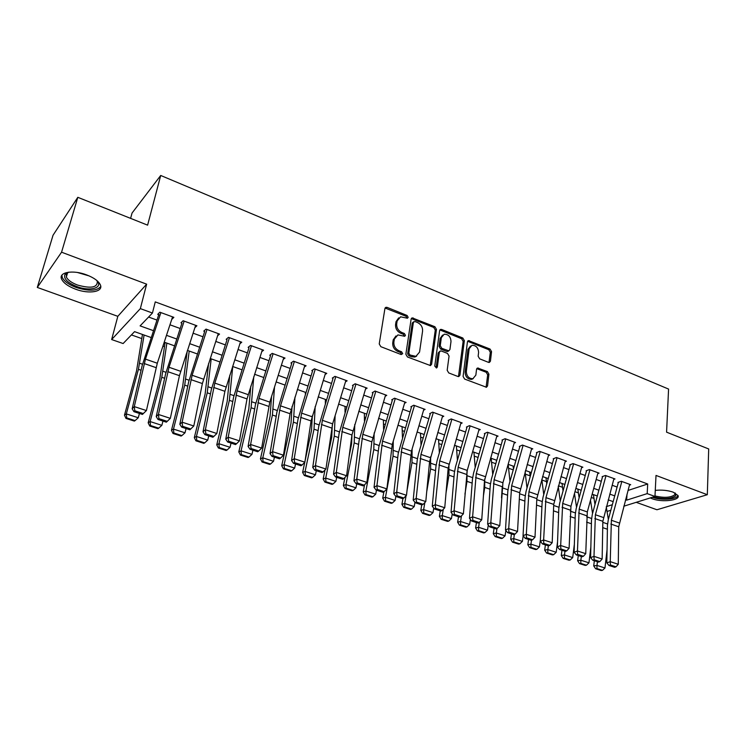 <?xml version="1.0" encoding="UTF-8"?>
<svg xmlns="http://www.w3.org/2000/svg" width="746" height="746" viewBox="0 0 746 746"><rect width="100%" height="100%" fill="white"/><g stroke="black" fill="none" stroke-linecap="round" stroke-linejoin="round"><path stroke-width="1.12" d="M408.183 317.339L407.083 315.465L387.127 307.389L385.99 307.296L384.917 308.555L379.238 343.943L380.842 346.685L401.171 354.546L402.709 353.669L401.59 351.767L398.979 350.76C395.352 348.941 393.655 346.041 393.879 342.06L394.336 339.104L397.907 334.907L404.686 336.287L405.46 335.374L404.36 333.49L401.777 332.464C398.178 330.637 396.48 327.755 396.704 323.82L397.152 320.911L400.602 316.826L407.437 318.225L408.183 317.339M407.046 318.104L405.945 316.229L385.085 308.042M401.553 354.387L400.443 352.485L397.842 351.478L398.979 350.76M404.323 336.11L403.213 334.227L400.63 333.21L401.777 332.464M650.288 497.927L652.172 498.72C662 502.608 680.632 500.398 678.011 495.54L673.2 492.173C667.707 490.318 661.73 489.712 655.277 490.374M86.62 274.892C72.884 269.539 58.104 272.234 61.657 279.237C63.606 283.088 68.259 286.417 75.644 289.224C89.147 294.372 103.778 291.854 100.328 284.776C98.491 281.037 93.921 277.736 86.62 274.892M488.481 362.351L489.385 362.435L490.439 361.139L491.549 351.608L490.038 349.035L468.479 340.605L467.434 341.873L463.079 376.432L464.627 379.071L486.457 387.258L487.558 385.915L488.919 374.184L487.399 371.592L477.627 368.011L476.545 369.326L475.845 375.145L472.889 378.716C468.786 378.604 466.604 376.18 466.334 371.443L469.178 348.708L471.976 345.286C476.079 345.351 478.289 347.748 478.587 352.485L478.139 356.234L479.659 358.835L488.481 362.351M628.011 490.458L647.696 483.995L647.192 493.619L654.969 496.454L623.777 506.217M77.808 197.317L61.564 252.204L37.3 287.434L53.031 235.251L77.808 197.317L147.605 225.152L160.716 175.469L668.575 389.076L666.579 432.167L708.7 448.961L707.32 494.71L656.014 475.435L654.969 496.454M37.3 287.434L117.821 316.323L146.645 284.161L61.564 252.204M146.645 284.161L140.341 308.62L152.445 313.031L140.099 325.881L153.443 330.665M647.696 483.995L155.261 301.897L152.445 313.031M436.457 329.368L434.909 326.72L412.184 317.871L411.121 319.139L405.861 354.266L407.456 356.97L430.479 365.577L431.617 364.244L436.457 329.368L435.291 330.105L433.743 327.457L411.298 318.589M441.697 329.471L462.818 338.013L464.348 340.624L459.937 375.21L458.818 376.553L457.885 376.469L448.747 372.935L447.18 370.277L449.064 356.075L447.516 353.436L441.436 351.03L440.448 350.946L439.357 352.252L437.324 367.069L436.531 368.011L434.759 366.081L439.627 330.646L440.681 329.378L441.697 329.471L440.522 330.198L461.615 338.731L462.818 338.013M636.217 502.328L656.937 509.76L707.32 494.71M171.729 319.447L173.865 317.339L159.831 312.201L157.742 314.346L160.026 315.176M194.865 327.68L196.916 325.788L183.134 320.733L180.961 322.822M217.571 335.793L219.538 334.077L206.017 329.117L203.761 331.149M239.858 343.775L241.76 342.218L228.481 337.351L226.15 339.327M261.743 351.646L263.59 350.21L250.544 345.435L248.138 347.366M283.238 359.385L285.028 358.071L272.206 353.371L269.735 355.255M304.349 367.004L306.093 365.782L293.495 361.176L290.959 363.004M325.097 374.492L326.785 373.373L314.411 368.832L311.809 370.613M345.473 381.868L347.132 380.824L334.963 376.366L332.306 378.101M365.503 389.123L367.125 388.144L355.171 383.77L352.448 385.458M385.197 396.257L386.773 395.352L375.024 391.044L372.245 392.694M404.556 403.288L406.104 402.43L394.55 398.196L391.715 399.8M423.588 410.197L425.108 409.395L413.741 405.227L410.85 406.794M442.303 416.995L443.795 416.24L432.615 412.146L429.677 413.666M460.711 423.691L462.175 422.973L451.181 418.944L448.197 420.436M478.82 430.274L480.265 429.603L469.448 425.64L466.418 427.085M496.64 436.755L498.058 436.121L487.418 432.223L484.34 433.631M514.171 443.133L515.561 442.537L505.089 438.695L501.974 440.075M531.422 449.418L532.793 448.85L522.489 445.073L519.328 446.416M548.403 455.601L549.755 455.06L539.61 451.349L536.411 452.654M565.114 461.69L566.447 461.177L556.46 457.522L553.224 458.79M581.572 467.695L582.887 467.201L573.059 463.602L569.785 464.842M597.77 473.598L599.075 473.132L589.387 469.588L586.086 470.791M613.725 479.417L615.012 478.969L605.472 475.482L602.134 476.657M148.594 317.041L156.949 320.081M169.967 324.799L180.168 328.501M193.065 333.182L202.959 336.772M215.753 341.416L225.348 344.894M238.03 349.501L247.336 352.877M259.906 357.437L268.933 360.71M281.401 365.232L290.147 368.412M302.512 372.897L310.998 375.975M323.26 380.423L331.485 383.407M343.654 387.827L351.627 390.717M363.694 395.1L371.424 397.898M383.397 402.243L390.885 404.966M402.765 409.274L410.03 411.913M421.816 416.184L428.857 418.739M440.541 422.982L447.367 425.462M458.967 429.668L465.588 432.065M477.095 436.242L483.511 438.573M494.934 442.714L501.144 444.97M512.483 449.083L518.498 451.265M529.753 455.349L535.581 457.466M546.743 461.522L552.394 463.564M563.482 467.593L568.946 469.579M579.95 473.57L585.246 475.491M596.175 479.454L601.304 481.319M612.14 485.254L617.11 487.054M617.94 482.429L621.315 481.282L630.706 484.723L629.438 485.142M131.408 334.917L141.805 338.591M162.945 346.069L164.512 346.62M186.174 354.275L186.817 354.499M345.034 410.421L345.557 410.608M364.412 417.275L365.447 417.639M383.463 424.008L385.011 424.549M402.215 430.629L404.248 431.347M420.66 437.156L423.159 438.033M438.816 443.572L441.772 444.616M456.673 449.885L460.068 451.078M474.251 456.095L478.074 457.447M491.558 462.212L495.801 463.704M508.595 468.236L513.229 469.868M525.37 474.158L530.136 475.845M541.894 480.004L546.464 481.618M558.428 485.842L562.549 487.297M574.97 491.689L578.392 492.901M591.261 497.451L594.012 498.421M160.716 175.469L132.042 213.058L130.597 218.373M151.158 337.546L134.56 331.644L123.127 343.542L111.648 339.542L140.341 308.62M117.821 316.323L111.648 339.542M610.843 510.273L607.02 511.467M625.512 499.755L626.649 500.156L647.192 493.619M166.489 335.336L176.718 339.001M189.652 343.636L199.574 347.188M212.396 351.776L222.019 355.227M234.738 359.777L244.063 363.115M256.671 367.638L265.716 370.874M278.221 375.35L286.986 378.492M299.388 382.931L307.884 385.98M320.183 390.382L328.426 393.338M340.624 397.711L348.615 400.574M360.719 404.901L368.468 407.68M380.469 411.978L387.976 414.664M399.884 418.935L407.167 421.537M418.972 425.77L426.031 428.297M437.753 432.493L444.597 434.946M456.226 439.114L462.856 441.492M474.391 445.623L480.816 447.926M492.267 452.02L498.496 454.258M509.854 458.324L515.887 460.487M527.17 464.525L533.008 466.614M544.207 470.623L549.867 472.656M560.973 476.638L566.456 478.596M577.488 482.55L582.794 484.452M593.741 488.369L598.879 490.206M609.752 494.104L614.723 495.885M613.175 501.629L608.195 499.857M597.304 495.997L592.156 494.169M581.199 490.271L575.884 488.388M564.834 484.462L559.351 482.513M548.217 478.559L542.547 476.545M531.338 472.563L525.492 470.484M514.19 466.474L508.157 464.329L509.984 481.347M496.771 460.291L490.542 458.072M479.072 453.997L472.638 451.712M461.075 447.609L454.435 445.25M442.788 441.119L435.944 438.685M424.204 434.517L417.135 432.009M405.302 427.803L398.01 425.211M386.083 420.977L378.558 418.31M366.538 414.039L358.779 411.279M346.657 406.98L338.656 404.136M326.44 399.791L318.178 396.863M305.869 392.489L297.346 389.459M284.925 385.048L276.151 381.933M263.618 377.485L254.563 374.268M241.937 369.783L232.593 366.463M219.856 361.941L210.223 358.518M197.373 353.958L187.433 350.424M174.48 345.827L164.232 342.181M606.358 506.618L612.335 504.716M627.013 494.169L626.649 500.156M398.69 317.88L396.023 321.666L397.152 320.911M400.63 333.21C397.04 331.383 395.352 328.501 395.566 324.585L396.023 321.666M395.977 335.933L393.198 339.84L394.336 339.104M397.842 351.478C394.214 349.669 392.517 346.769 392.741 342.796L393.198 339.84M430.19 365.615L435.291 330.105M414.897 321.479L413.405 322.3L408.827 353.11L409.936 355.003L415.932 356.346L419.55 352.093L422.581 331.093C422.768 327.214 421.098 324.37 417.583 322.561L414.897 321.479M413.629 321.75L412.249 323.055L413.405 322.3M416.641 356.122L414.767 357.054L411.503 356.765L408.78 355.711L407.67 353.828L412.249 323.055M458.482 376.59L463.145 341.332L461.615 338.731M439.748 351.357L438.172 352.951L436.14 367.759L437.324 367.069M450.994 341.519C450.705 336.688 448.439 334.264 444.178 334.227L441.343 337.649L440.252 345.678L441.809 348.326L448.85 350.825L449.931 349.52L450.994 341.519M442.611 335.066L440.168 338.367L441.343 337.649M448.346 351.124L446.686 351.431L440.625 349.035L439.068 346.386L440.168 338.367M440.522 330.198L439.814 330.068M470.474 346.06L467.975 349.398L469.178 348.708M473.169 378.642L471.668 379.369C467.565 379.257 465.383 376.833 465.122 372.105L467.975 349.398M486.075 387.286L487.688 374.837L486.168 372.245L476.769 368.645M489.003 362.463L490.318 352.289L488.817 349.715L467.63 341.276M142.449 334.45L136.555 370.827L124.47 415.196L126.316 413.899L138.43 369.345L144.099 335.038M126.736 417.909L125.99 418.422L134.345 421.098L135.101 420.595L126.736 417.909L126.316 413.899L138.271 417.751L139.427 413.461M138.271 417.751L135.101 420.595M125.99 418.422L124.47 415.196M172.578 316.863L157.294 363.218L146.421 410.561L142.43 414.431L143.297 413.564L134.802 410.813L133.944 411.68L142.43 414.431M160.884 312.583L145.47 359.124L134.289 406.607L132.163 408.799L142.085 365.885L158.73 314.709M134.802 410.813L134.289 406.607L146.421 410.561L143.297 413.564M132.163 408.799L133.944 411.68M96.57 280.282C103.983 287.714 90.471 291.835 76.857 286.567C67.382 282.687 63.41 278.65 64.949 274.472L68.809 272.159M68.464 272.253L66.497 273.829L66.347 277.027C67.886 280.104 71.607 282.781 77.5 285.037C90.891 288.767 97.493 287.574 97.297 281.456L96.812 280.543M61.89 275.209L62.291 277.521C64.221 281.354 68.846 284.664 76.167 287.462C88.709 291.369 96.905 291.061 100.757 286.52M675.279 493.087L675.773 495.745C670.971 499.065 663.604 499.438 653.692 496.855M654.997 495.95C664.08 498.104 670.701 497.694 674.841 494.71L674.906 492.901M652.368 497.274C660.424 500.37 675.503 499.661 677.722 496.006M165.08 342.489L159.821 378.735L148.174 422.814L150.123 421.565L161.789 377.308L166.862 343.123M150.506 425.528L149.732 426.022L157.928 428.652L158.721 428.157L150.506 425.528L150.123 421.565L161.854 425.341L162.964 421.08M161.854 425.341L158.721 428.157M149.732 426.022L148.174 422.814M187.227 351.058L182.667 386.512L171.459 430.293L173.482 429.09L184.719 385.123L189.214 351.058M173.837 433.006L173.025 433.482L181.082 436.056L181.903 435.589L173.837 433.006L173.482 429.09L185.008 432.792L186.071 428.558M185.008 432.792L181.903 435.589M173.025 433.482L171.459 430.293M208.591 363.544L205.103 394.14L194.305 437.632L196.422 436.466L207.239 392.806L211.183 358.863M196.748 440.345L195.9 440.802L203.817 443.338L204.674 442.882L196.748 440.345L196.422 436.466L207.733 440.112L208.759 435.906M207.733 440.112L204.674 442.882M195.9 440.802L194.305 437.632M229.796 375.201L227.148 401.637L216.75 444.84L218.942 443.721L229.358 400.341L232.761 366.528M219.249 447.553L218.364 447.992L226.131 450.481L227.026 450.043L219.249 447.553L218.942 443.721L230.057 447.302L231.036 443.115M230.057 447.302L227.026 450.043M218.364 447.992L216.75 444.84M195.639 325.321L179.432 375.667L170.34 418.347L158.432 414.468L158.917 418.637L158.031 419.485L166.358 422.18L167.253 421.331L158.917 418.637M184.159 321.116L169.016 367.265L158.432 414.468L156.222 416.604L165.584 373.942L181.912 323.177M156.222 416.604L158.031 419.485M167.253 421.331L170.34 418.347M218.28 333.611L202.371 383.556L193.801 425.994L182.127 422.189L182.593 426.311L181.67 427.132L189.838 429.78L190.771 428.959L182.593 426.311M207.006 329.48L192.123 375.266L182.127 422.189L179.833 424.269L188.663 381.849L204.684 331.485M179.833 424.269L181.67 427.132M190.771 428.959L193.801 425.994M240.51 341.761L224.9 391.305L216.844 433.501L205.374 429.761L205.821 433.836L204.87 434.648L212.89 437.24L213.85 436.438L205.821 433.836M229.442 337.705L214.82 383.108L205.374 429.761L203.005 431.794L211.323 389.617L227.036 339.654M203.005 431.794L204.87 434.648M213.85 436.438L216.844 433.501M262.35 349.762L247.019 398.914L239.457 440.867L228.201 437.193L228.621 441.231L227.642 442.014L235.512 444.569L236.51 443.786L228.621 441.231M251.477 345.78L237.107 390.82L228.201 437.193L225.758 439.18L233.582 397.245L248.996 347.673M225.758 439.18L227.642 442.014M236.51 443.786L239.457 440.867M250.787 386.158L248.8 408.995L238.795 451.917L241.061 450.845L251.085 407.754L253.78 376.721M241.34 454.631L240.426 455.06L248.054 457.494L248.977 457.084L241.34 454.631L241.061 450.845L251.971 454.351L252.922 450.202M251.971 454.351L248.977 457.084M240.426 455.06L238.795 451.917M283.797 357.614L269.791 402.122L261.66 448.094L250.609 444.495L251.01 448.486L250.003 449.26L257.734 451.759L258.75 450.994L251.01 448.486M273.12 353.707L258.993 398.392L250.609 444.495L248.092 446.434L255.43 404.733L270.565 355.553M248.092 446.434L250.003 449.26M258.75 450.994L261.66 448.094M271.553 396.536L270.08 416.231L260.447 458.874L262.788 457.839L272.43 415.028L274.509 387.146M263.04 461.587L262.098 461.998L269.595 464.394L270.546 463.993L263.04 461.587L262.788 457.839L273.512 461.289L274.425 457.158M273.512 461.289L270.546 463.993M262.098 461.998L260.447 458.874M304.872 365.335L290.091 413.732L283.461 455.2L272.607 451.666L272.999 455.62L271.964 456.365L279.554 458.827L280.599 458.081L272.999 455.62M294.381 361.493L280.496 405.824L272.607 451.666L270.024 453.549L276.906 412.1L291.751 363.293M270.024 453.549L271.964 456.365M280.599 458.081L283.461 455.2M292.068 406.411L290.987 423.346L281.718 465.7L284.133 464.702L293.402 422.18L294.978 397.077M305.366 394.084L305.431 392.331M284.357 468.413L283.396 468.805L290.754 471.164L291.733 470.782L284.357 468.413L284.133 464.702L294.67 468.096L295.547 464.003M294.67 468.096L291.733 470.782M283.396 468.805L281.718 465.7M325.582 372.925L311.063 420.94L304.881 462.175L294.222 458.706L294.586 462.613L293.523 463.35L300.983 465.765L302.055 465.038L294.586 462.613M315.269 369.149L301.617 413.135L294.222 458.706L291.574 460.543L297.999 419.327L312.574 370.893M291.574 460.543L293.523 463.35M302.055 465.038L304.881 462.175M312.313 415.848L311.53 430.33L305.095 460.739M304.769 462.296L302.624 472.414L305.105 471.453L314.019 429.202L315.185 406.57M325.331 403.39L325.405 399.427M305.31 475.127L304.312 475.51L311.548 477.822L312.555 477.449L305.31 475.127L305.105 471.453L315.455 474.792L316.304 470.717M315.455 474.792L312.555 477.449M304.312 475.51L302.624 472.414M345.93 380.385L332.613 423.849L325.918 469.029L315.446 465.616L315.8 469.495L314.709 470.204L322.039 472.572L323.13 471.873L315.8 469.495M335.803 376.674L322.375 420.315L315.446 465.616L312.733 467.416L318.728 426.432L333.033 378.371M312.733 467.416L314.709 470.204M323.13 471.873L325.918 469.029M332.296 424.987L331.728 437.203L327.457 458.072M325.023 469.943L323.167 479.016L325.713 478.093L334.283 436.112L335.122 415.681M345.025 412.342L345.053 406.402M325.899 481.72L324.874 482.084L331.989 484.368L333.014 484.005L325.899 481.72L325.713 478.093L335.887 481.366L336.698 477.328M335.887 481.366L333.014 484.005M324.874 482.084L323.167 479.016M365.932 387.715L351.925 435.002L346.592 475.762L336.297 472.414L336.632 476.246L335.523 476.946L342.722 479.277L343.841 478.587L336.632 476.246M355.973 384.059L342.768 427.365L336.297 472.414L333.527 474.167L339.104 433.417L353.147 385.719M333.527 474.167L335.523 476.946M343.841 478.587L346.592 475.762M352 434.498L351.59 443.954L349.119 456.412M344.96 477.44L343.356 485.497L345.976 484.611L354.201 442.91L354.779 424.446M364.44 420.977L364.374 413.265M346.135 488.21L345.081 488.555L352.075 490.793L353.128 490.448L346.135 488.21L345.976 484.611L355.973 487.828L356.747 483.818M355.973 487.828L353.128 490.448M345.081 488.555L343.356 485.497M385.598 394.914L371.834 441.846L366.901 482.382L356.793 479.091L357.11 482.886L355.973 483.567L363.05 485.851L364.188 485.18L357.11 482.886M375.807 391.333L362.817 434.303L356.793 479.091L353.958 480.797L359.124 440.28L372.925 392.937M353.958 480.797L355.973 483.567M364.188 485.18L366.901 482.382M371.461 444.914L370.165 455.582M364.57 484.788L363.209 491.875L365.885 491.027L373.793 449.586L374.166 432.913M383.584 429.314L383.379 420.017M366.025 494.579L364.953 494.915L371.825 497.116L372.907 496.78L366.025 494.579L365.885 491.027L375.714 494.188L376.46 490.197M375.714 494.188L372.907 496.78M364.953 494.915L363.209 491.875M404.938 402.001L392.256 444.485L386.866 488.882L376.926 485.646L377.234 489.404L376.077 490.066L383.024 492.323L384.19 491.661L377.234 489.404M395.305 398.476L382.53 441.119L376.926 485.646L374.044 487.325L378.809 447.022L392.368 400.043M374.044 487.325L376.077 490.066M384.19 491.661L386.866 488.882M383.901 491.828L382.726 498.142L385.458 497.321L393.049 456.151L393.273 441.091M402.448 437.389L402.075 426.656M385.579 500.846L384.479 501.172L391.24 503.336L392.34 503.009L385.579 500.846L385.458 497.321L395.128 500.435L395.846 496.472L402.663 498.682L403.847 498.039L397.003 495.82L395.828 496.463L393.785 493.731L398.168 453.661L411.484 407.018M395.128 500.435L392.34 503.009M384.479 501.172L382.726 498.142M423.942 408.967L411.475 451.125L406.486 495.279L396.713 492.099L397.003 495.82M393.785 493.731L396.713 492.099L401.907 447.824L414.478 405.498M403.847 498.039L406.486 495.279M402.961 498.524L401.926 504.305L404.705 503.522L406.104 495.68M406.924 491.101L411.988 462.604L412.1 449.027M421.042 445.222L420.474 433.193M404.808 507.01L403.689 507.317L410.337 509.443L411.456 509.136L404.808 507.01L404.705 503.522L414.216 506.581L414.953 502.356M414.216 506.581L411.456 509.136M403.689 507.317L401.926 504.305M442.648 415.82L429.575 461.709L425.78 501.564L416.175 498.431L416.445 502.123L415.252 502.757L421.966 504.93L423.168 504.305L416.445 502.123M433.333 412.407L420.968 454.407L416.175 498.431L413.191 500.025L417.21 460.189L418.422 454.127L430.283 413.89M413.191 500.025L415.252 502.757M423.168 504.305L425.78 501.564M421.751 504.855L420.8 510.376L423.635 509.611L424.856 502.534M426.721 491.698L430.619 468.954L430.647 456.72M439.366 452.841L438.573 439.618M423.719 513.062L422.581 513.36L429.118 515.458L430.265 515.16L423.719 513.062L423.635 509.611L432.988 512.623L433.743 508.147M432.988 512.623L430.265 515.16M422.581 513.36L420.8 510.376M461.037 422.562L448.187 468.106L444.747 507.737L435.3 504.669L435.561 508.315L434.349 508.931L440.951 511.075L442.173 510.46L435.561 508.315M451.88 419.205L439.702 460.888L435.3 504.669L432.27 506.226L435.925 466.604L437.1 460.58L448.775 420.641M432.27 506.226L434.349 508.931M442.173 510.46L444.747 507.737M440.28 510.861L439.366 516.335L442.257 515.607L443.31 509.257M446.052 492.733L448.952 475.202L448.924 464.208M457.419 460.245L456.393 445.949M442.313 519.02L441.156 519.309L447.591 521.37L448.756 521.09L442.313 519.02L442.257 515.607L451.451 518.563L452.216 513.854M451.451 518.563L448.756 521.09M441.156 519.309L439.366 516.335M479.137 429.183L467.238 470.418L463.397 513.817L454.109 510.796L454.351 514.414L453.12 515.01L459.62 517.118L460.86 516.521L454.351 514.414M470.12 425.882L458.137 467.266L454.109 510.796L451.032 512.315L454.342 472.917L455.48 466.931L466.968 427.29M451.032 512.315L453.12 515.01M460.86 516.521L463.397 513.817M458.51 516.754L457.634 522.2L460.571 521.501L461.476 515.868M464.945 494.141L466.987 481.357L466.94 471.584M475.202 467.453L473.924 452.179M460.608 524.886L459.433 525.156L465.765 527.189L466.949 526.918L460.608 524.886L460.571 521.501L469.616 524.419L470.39 519.468M469.616 524.419L466.949 526.918M459.433 525.156L457.634 522.2M496.939 435.711L484.508 480.601L481.739 519.794L472.61 516.819L472.843 520.4L471.584 520.988L477.981 523.058L479.24 522.48L472.843 520.4M488.07 432.466L476.274 473.542L472.61 516.819L469.486 518.302L472.46 479.128L473.551 473.178L484.872 433.827M469.486 518.302L471.584 520.988M479.24 522.48L481.739 519.794M476.442 522.564L475.603 527.972L478.596 527.301L479.352 522.349M483.427 495.857L484.732 487.408L484.704 478.96M492.724 474.484L491.194 458.305M478.615 530.648L477.412 530.919L483.641 532.905L484.844 532.653L478.615 530.648L478.596 527.301L487.492 530.173L488.276 525.007M487.492 530.173L484.844 532.653M477.412 530.919L475.603 527.972M514.451 442.126L502.925 482.755L499.783 525.669L490.803 522.741L491.017 526.294L489.749 526.872L496.034 528.905L497.312 528.336L491.017 526.294M505.732 438.937L494.113 479.706L490.803 522.741L487.632 524.196L490.281 485.236L491.344 479.324L502.487 440.261M487.632 524.196L489.749 526.872M497.312 528.336L499.783 525.669M496.332 460.133L496.454 461.401M494.085 528.28L493.283 533.651L496.323 533.008L496.995 528.476M501.526 497.852L502.245 486.504M496.323 536.327L495.111 536.579L501.237 538.537L502.459 538.295L496.323 536.327L496.323 533.008L505.079 535.833L505.863 530.462M505.079 535.833L502.459 538.295M495.111 536.579L493.283 533.651M531.693 448.449L519.673 492.696L517.538 531.45L508.697 528.578L508.903 532.094L507.616 532.653L513.808 534.658L515.094 534.099L508.903 532.094M523.105 445.297L511.663 485.786L508.697 528.578L505.49 529.996L507.821 491.25L508.847 485.376L519.822 446.593M505.49 529.996L507.616 532.653M515.094 534.099L517.538 531.45M513.127 466.101L513.453 469.094M511.458 533.903L510.693 539.246L513.77 538.631L514.367 534.416M519.263 500.09L519.58 494.346M526.993 488.052L525.109 471.854M513.761 541.913L512.521 542.155L518.554 544.086L519.794 543.843L513.761 541.913L513.77 538.631L522.387 541.4L523.17 535.833M522.387 541.4L519.794 543.843M512.521 542.155L510.693 539.246M548.664 454.659L536.831 498.598L535.003 537.148L526.303 534.313L526.499 537.801L525.203 538.351L531.283 540.318L532.588 539.778L526.499 537.801M540.207 451.563L528.942 491.754L526.303 534.313L523.058 535.693L525.091 497.162L526.07 491.334L536.887 452.822M523.058 535.693L525.203 538.351M532.588 539.778L535.003 537.148M529.669 471.976L530.22 476.563M528.55 539.433L527.823 544.748L530.938 544.151L531.478 540.235M543.75 494.607L541.801 479.249M530.91 547.405L529.66 547.639L535.6 549.541L536.859 549.317L530.91 547.405L530.938 544.151L539.423 546.883L540.43 539.386M539.423 546.883L536.859 549.317M529.66 547.639L527.823 544.748M565.365 460.786L553.728 504.408L552.189 542.743L543.629 539.955L543.815 543.414L542.501 543.946L548.487 545.885L549.811 545.354L543.815 543.414M557.048 457.736L545.951 497.638L543.629 539.955L540.346 541.307L542.081 502.99L543.032 497.19L553.681 458.958M540.346 541.307L542.501 543.946M549.811 545.354L552.189 542.743M545.96 477.757L546.753 483.828M545.382 544.878L544.683 550.156L547.844 549.597L548.338 545.839M560.265 501.014L558.26 486.439M547.797 552.823L546.538 553.038L552.376 554.912L553.653 554.698L547.797 552.823L547.844 549.597L556.199 552.282L557.551 541.764M556.199 552.282L553.653 554.698M546.538 553.038L544.683 550.156M581.815 466.81L570.96 506.292L569.105 548.254L560.675 545.513L560.852 548.935L559.528 549.457L565.421 551.369L566.755 550.846L560.852 548.935M573.618 463.807L562.689 503.429L560.675 545.513L557.365 546.837L558.81 508.716L559.724 502.963L570.214 465M557.365 546.837L559.528 549.457M566.755 550.846L569.105 548.254M562.008 483.455L563.053 490.905M561.952 550.25L561.281 555.49L564.489 554.949L564.955 551.219M576.527 507.289L574.485 493.451M564.424 558.148L563.146 558.362L568.9 560.199L570.186 559.994L564.424 558.148L564.489 554.949L572.704 557.598L574.355 544.3M572.704 557.598L570.186 559.994M563.146 558.362L561.281 555.49M598.003 472.74L587.307 511.942L585.75 553.681L577.46 550.977L577.628 554.371L576.285 554.884L582.085 556.768L583.428 556.255L577.628 554.371M589.937 469.784L579.166 509.126L577.46 550.977L574.112 552.273L575.278 514.367L576.164 508.641L586.496 470.94M574.112 552.273L576.285 554.884M583.428 556.255L585.75 553.681M577.824 489.078L579.129 497.796M578.271 555.528L577.628 560.74L580.864 560.227L581.32 556.516M592.566 513.435L590.487 500.286M580.798 563.389L579.502 563.594L585.162 565.403L586.468 565.207L580.798 563.389L580.864 560.227L588.967 562.829L590.851 546.958M588.967 562.829L586.468 565.207M579.502 563.594L577.628 560.74M613.949 478.587L602.852 521.305L602.143 559.015L593.984 556.357L594.133 559.724L592.772 560.227L598.488 562.074L599.849 561.579L594.133 559.724M606.004 475.678L595.392 514.74L593.984 556.357L590.599 557.626L591.494 519.925L592.343 514.236L602.526 476.797M590.599 557.626L592.772 560.227M599.849 561.579L602.143 559.015M593.396 494.607L594.982 504.529M594.338 560.731L593.732 565.916L596.996 565.421L597.425 561.729M608.363 519.458L606.274 506.954M596.912 568.555L595.606 568.75L601.183 570.531L602.498 570.345L596.912 568.555L596.996 565.421L604.978 567.986L607.048 549.727M604.978 567.986L602.498 570.345M595.606 568.75L593.732 565.916M629.652 484.34L618.732 526.769L618.275 564.274L610.247 561.654L610.387 564.992L609.016 565.487L614.639 567.305L616.01 566.82L610.387 564.992M621.828 481.468L611.375 520.27L610.247 561.654L606.824 562.894L607.458 525.398L608.279 519.738L618.322 482.569M606.824 562.894L609.016 565.487M616.01 566.82L618.275 564.274M405.945 316.229L407.083 315.465M400.443 352.485L401.59 351.767M403.213 334.227L404.36 333.49M395.566 324.585L396.704 323.82M392.741 342.796L393.879 342.06M386.008 308.173L387.127 307.389M430.433 364.925L431.617 364.244M412.118 318.719L413.265 317.964M433.743 327.457L434.909 326.72M407.67 353.828L408.827 353.11M408.78 355.711L409.936 355.003M411.503 356.765L412.659 356.066M463.145 341.332L464.348 340.624M458.725 375.881L459.937 375.21M438.172 352.951L439.357 352.252M439.068 346.386L440.252 345.678M440.625 349.035L441.809 348.326M446.686 351.431L447.87 350.732M465.122 372.105L466.334 371.443M477.319 368.766L478.54 368.095M486.168 372.245L487.399 371.592M487.688 374.837L488.919 374.184M486.327 386.559L487.558 385.915M468.236 341.398L469.439 340.698M488.817 349.715L490.038 349.035M490.318 352.289L491.549 351.608M489.208 361.81L490.439 361.139M138.43 369.345L141.069 370.249M139.754 363.302L142.486 364.235M157.294 363.218L145.47 359.124M156.063 367.629L144.211 363.554M89.259 275.955L77.36 272.467M161.789 377.308L164.633 378.278M163.029 371.294L165.976 372.301M184.719 385.123L187.768 386.167M185.875 379.136L189.036 380.227M207.239 392.806L210.484 393.907M208.321 386.848L211.678 388.004M229.358 400.341L232.78 401.516M230.365 394.42L233.908 395.641M180.625 371.284L169.016 367.265M179.432 375.667L167.803 371.667M203.527 379.201L192.123 375.266M202.371 383.556L190.957 379.63M226.019 386.978L214.82 383.108M224.9 391.305L213.682 387.454M248.101 394.625L237.107 390.82M247.019 398.914L236.006 395.128M251.085 407.754L254.684 408.976M252.017 401.861L255.747 403.138M269.791 402.122L258.993 398.392M268.746 406.393L257.93 402.672M272.43 415.028L276.207 416.315M273.297 409.162L277.204 410.505M291.108 409.498L280.496 405.824M290.091 413.732L279.47 410.076M293.402 422.18L297.346 423.523M294.204 416.343L298.279 417.751M312.042 416.734L301.617 413.135M311.063 420.94L300.629 417.35M314.019 429.202L318.122 430.601M314.747 423.402L318.99 424.856M332.613 423.849L322.375 420.315M331.672 428.036L321.414 424.502M334.283 436.112L338.535 437.566M334.954 430.339L339.355 431.85M352.839 430.843L342.768 427.365M351.925 435.002L341.845 431.533M354.201 442.91L358.602 444.402M354.807 437.165L359.358 438.723M372.72 437.725L362.817 434.303M371.834 441.846L361.922 438.434M373.793 449.586L378.325 451.125M374.333 443.87L379.033 445.483M392.256 444.485L382.53 441.119M391.408 448.579L381.663 445.231M393.049 456.151L397.721 457.746M393.543 450.463L398.383 452.123M411.475 451.125L401.907 447.824M410.654 455.2L401.068 451.899M411.988 462.604L416.8 464.245M412.426 456.953L417.396 458.659M430.377 457.662L420.968 454.407M429.575 461.709L420.157 458.464M430.619 468.954L435.552 470.642M431.001 463.331L436.112 465.084M448.961 464.096L439.702 460.888M448.187 468.106L438.918 464.926M448.952 475.202L454.006 476.927M449.279 469.607L454.51 471.407M467.238 470.418L458.137 467.266M466.502 474.409L457.382 471.267M466.987 481.357L472.153 483.119M467.266 475.789L472.619 477.627M485.226 476.638L476.274 473.542M484.508 480.601L475.538 477.515M484.732 487.408L490.01 489.208M484.965 481.86L490.43 483.744M502.925 482.755L494.113 479.706M502.235 486.7L493.404 483.66M502.198 493.358L507.588 495.195M502.375 487.847L507.961 489.758M520.344 488.779L511.663 485.786M519.673 492.696L510.991 489.712M519.384 499.214L524.886 501.088M519.617 493.768L525.212 495.689M537.484 494.71L528.942 491.754M536.831 498.598L528.289 495.661M536.523 505.061L541.904 506.898M536.784 499.661L542.193 501.517M554.353 500.547L545.951 497.638M553.728 504.408L545.317 501.517M553.467 510.833L558.661 512.605M553.691 505.471L558.913 507.261M570.96 506.292L562.689 503.429M570.364 510.133L562.074 507.28M570.149 516.521L575.157 518.228M570.326 511.178L575.371 512.912M587.307 511.942L579.166 509.126M586.729 515.766L578.579 512.959M586.57 522.116L591.401 523.767M586.71 516.81L591.578 518.479M603.411 517.51L595.392 514.74M602.852 521.305L594.823 518.545M602.74 527.636L607.393 529.222M602.833 522.349L607.533 523.962M619.273 523.002L611.375 520.27M618.732 526.769L610.825 524.046M385.197 307.856L385.99 307.296M411.438 318.365L412.184 317.871M414.767 357.054L415.932 356.346M447.665 351.525L448.85 350.825M439.991 329.816L440.681 329.378M471.668 379.369L472.889 378.716M476.992 368.356L477.627 368.011M467.826 340.987L468.479 340.605M66.497 273.829L64.949 274.472M67.588 272.756L66.347 277.027"/></g></svg>
